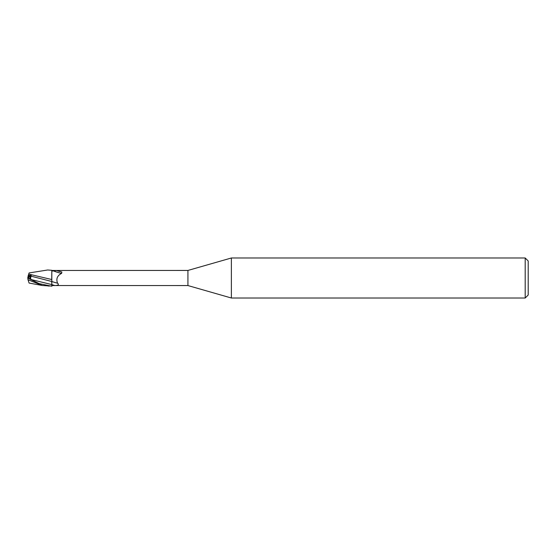 <?xml version="1.0" encoding="UTF-8"?>
<svg xmlns="http://www.w3.org/2000/svg" width="556" height="556" viewBox="0 0 556 556"><rect width="100%" height="100%" fill="white"/><g stroke="black" fill="none" stroke-linecap="round" stroke-linejoin="round"><path stroke-width="0.83" d="M28.801 278.48L28.801 275.783L30.712 275.776L29.614 278.876L30.712 275.769L28.161 275.79L27.8 278.007L28.801 277.513L27.821 278M231.379 298.016L187.928 285.555L187.928 270.445L231.379 257.984L525.198 257.984L528.2 260.986L528.2 295.014L525.198 298.016L231.379 298.016L231.379 257.984M525.198 298.016L525.198 257.984M51.757 283.275L51.819 281.496M51.736 279.696L51.819 270.292M51.819 270.306L47.663 269.994L51.819 270.306L51.819 273.302L51.819 270.473L187.928 270.445M187.928 285.555L51.819 285.527L51.819 273.302M51.819 271.078L56.566 270.529L61.848 272.009L61.633 273.357C57.275 275.588 55.913 278.862 57.553 283.164C59.207 284.644 58.304 285.443 54.842 285.548L54.05 285.555M54.842 285.548A12.03 1.327 -160.3 0 1 51.819 284.575L51.819 285.979L47.99 286.006M57.553 283.164A8.715 0.966 -160.3 0 1 51.819 281.489L51.819 280.28M52.723 270.654A8.271 0.917 -160.3 0 0 61.633 273.357M56.566 270.529A8.681 0.959 -160.3 0 0 61.848 272.009M51.819 279.543L28.71 274.101L29.093 272.94L47.663 269.994M51.826 286.298L51.791 284.589L51.826 286.298M28.801 277.235L31.205 275.394L28.287 275.415L28.613 274.4L28.161 275.79M51.819 285.603L51.819 285.979M51.729 281.878L51.819 284.589M27.8 278.014L29.301 278.723L27.8 277.993L28.008 279.724L42.423 285.513L50.631 286.006L39.177 283.636L27.8 278.028L27.8 277.486M28.259 275.491L28.738 274.025M29.301 278.723L31.171 279.55C30.483 278.848 30.469 277.736 31.129 276.2L31.205 275.394M31.129 276.2L51.736 281.482M42.423 285.513L29.093 283.06L28.008 279.724M31.171 279.55L51.791 284.589"/></g></svg>
